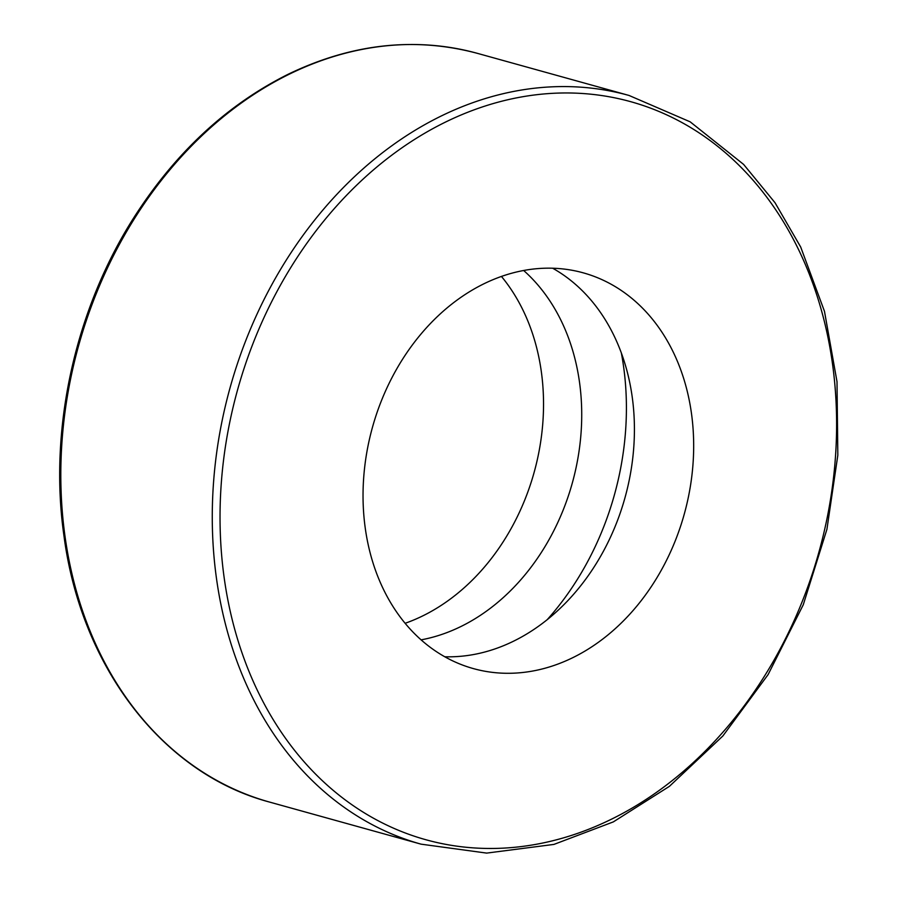 <?xml version="1.0" encoding="UTF-8"?>
<svg xmlns="http://www.w3.org/2000/svg" width="898" height="898" viewBox="0 0 898 898"><rect width="100%" height="100%" fill="white"/><g stroke="black" fill="none" stroke-linecap="round" stroke-linejoin="round"><path stroke-width="1.35" d="M691.46 413.349A205.361 161.831 -74.5 0 1 473.369 668.595A205.361 161.831 -74.5 0 1 372.434 427.403A205.361 161.831 -74.5 0 1 583.318 272.857A205.361 161.831 -74.5 0 1 691.46 413.349M501.454 276.449A205.361 161.831 -74.5 0 1 541.326 371.649A205.361 161.831 -74.5 0 1 405.11 623.302M552.674 268.233A205.361 161.831 -74.5 0 1 632.203 396.894A205.361 161.831 -74.5 0 1 444.757 656.764M621.349 353.004A260.869 205.563 -74.5 0 1 623.605 366.754A260.869 205.563 -74.5 0 1 547.32 619.553M421.083 639.859A205.361 161.831 105.5 0 0 579.513 382.256A205.361 161.831 105.5 0 0 523.669 270.5M216.463 578.357A388.52 306.162 105.5 0 0 421.083 844.165L486.649 853.1L553.931 844.412L613.334 821.895L669.403 786.345L722.856 735.99L768.093 674.611L803.261 604.769L826.912 529.349L837.823 455.241L837.003 381.672L824.487 311.393L800.702 247.04L775.008 202.701L743.611 164.413L690.192 121.847L629.038 95.457A388.52 306.162 105.5 0 0 216.463 578.357M224.163 577.717A382.975 301.784 -74.5 0 1 636.907 103.495A382.975 301.784 -74.5 0 1 723.979 730.961A382.975 301.784 -74.5 0 1 224.163 577.717M421.083 844.165L269.625 802.094A388.52 306.162 -74.5 0 1 65.004 536.286A388.52 306.162 -74.5 0 1 477.579 53.397L629.038 95.457M269.625 802.094C162.886 773.818 81.067 667.315 63.915 535.5C48.705 429.424 74.938 310.113 133.746 217.81C175.436 152.525 227.149 104.55 288.898 73.894C352.319 43.542 415.213 36.706 477.579 53.397"/></g></svg>
